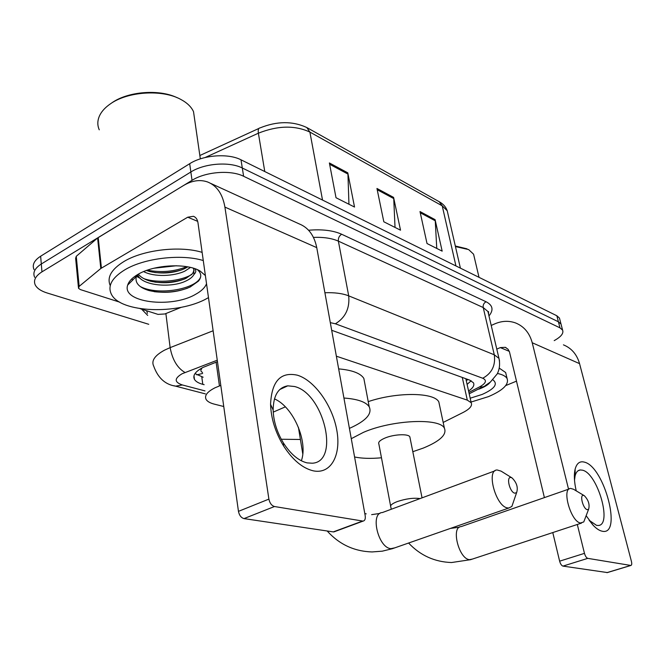 <?xml version="1.0" encoding="UTF-8"?>
<svg xmlns="http://www.w3.org/2000/svg" width="665" height="665" viewBox="0 0 665 665"><rect width="100%" height="100%" fill="white"/><g stroke="black" fill="none" stroke-linecap="round" stroke-linejoin="round"><path stroke-width="1" d="M220.788 385.417L215.103 387.745C207.181 391.76 204.188 395.667 206.142 399.482C207.422 401.519 210.148 403.073 214.329 404.137L223.748 406.515M201.653 368.144L201.653 368.826C200.389 370.255 200.664 371.461 202.493 372.417M443.181 422.433L462.948 412.549C469.823 409 472.566 405.725 471.186 402.741L467.312 400.139L336.365 356.199M217.463 361.685L203.158 367.363C195.394 371.419 192.493 375.426 194.454 379.374C195.759 381.527 198.536 383.181 202.792 384.337L204.155 384.703M203.141 377.213L194.995 373.605M176.416 265.751L154.047 268.211L176.416 265.751M148.752 324.296L47.148 292.991C41.089 291.087 37.14 288.444 35.303 285.061C33.175 280.464 35.395 276.066 41.962 271.852L192.027 180.331C205.651 171.661 230.822 169.75 243.614 176.275L559.972 327.845L562.582 330.098C563.854 333.315 561.061 336.822 554.194 340.621M34.056 269.633C31.928 264.944 34.131 260.464 40.648 256.208L189.691 163.706L190.855 171.994C204.438 163.282 229.533 161.404 242.301 168.012L558.409 321.793L561.019 324.071L561.401 325.542L561.019 324.071L558.409 321.793L242.301 168.012C229.533 161.404 204.438 163.282 190.855 171.994L41.305 264.005L190.855 171.994L192.027 180.331M34.68 277.322C32.552 272.683 34.763 268.244 41.305 264.005C34.763 268.244 32.552 272.683 34.68 277.322M468.576 391.028C473.056 388.003 474.677 385.251 473.455 382.782L469.64 380.089L331.677 330.272M471.169 380.762L467.104 384.387M189.691 163.706C203.224 154.945 228.245 153.116 240.996 159.808L556.846 315.759L559.456 318.07L559.847 319.557M347.795 172.833L354.528 207.048L336.016 197.729L329.383 162.958L347.795 172.833L347.936 174.064L329.632 164.263M435.093 219.658L442.167 251.146L427.021 243.531L419.997 211.553L435.093 219.658L435.251 220.78L420.255 212.758M393.589 197.397L400.521 230.19L383.821 221.786L376.955 188.469L393.589 197.397L393.738 198.569L377.213 189.725M395.027 227.43L393.738 198.569M436.764 248.427L435.251 220.78M348.95 204.238L347.936 174.064M313.29 470.837C302.567 468.268 292.658 459.964 283.564 445.924C275.368 432.35 271.037 418.485 270.564 404.32C271.661 381.253 280.597 371.536 297.371 375.193C314.67 380.397 332.55 405.733 336.831 430.388C341.353 455.093 330.971 474.561 313.29 470.837M294.504 386.515L287.779 385.833C278.278 387.421 273.398 395.492 273.14 410.039C273.523 421.286 276.964 432.275 283.448 443.015C290.638 454.145 298.527 460.77 307.097 462.882L312.242 463.222C340.281 461.909 323.722 393.206 294.504 386.515M181.321 307.288L164.853 313.963L158.004 314.387L140.074 308.66M119.8 302.184L80.423 289.599L78.512 288.311L79.152 286.374L100.797 268.51L97.614 237.979L183.399 185.593C191.819 180.564 199.841 179.334 207.463 181.919C216.823 185.602 222.634 193.997 224.911 207.098L268.893 499.116C269.782 503.189 271.644 505.658 274.47 506.522L244.005 518.6C241.146 517.786 239.3 515.375 238.461 511.352L197.979 222.783C197.422 219.35 195.901 217.189 193.407 216.3L187.73 217.206L100.797 268.51M78.42 287.363L75.635 258.319L76.267 256.308L97.614 237.979M210.689 183.39L299.208 223.906C308.419 227.58 314.262 235.493 316.748 247.629L365.185 515.666C365.617 518.883 364.91 520.695 363.065 521.111L274.47 506.522M334.852 531.543L333.273 531.9L244.005 518.6M274.454 398.892C293.182 406.805 308.319 441.593 301.353 460.787M99.251 129.808C97.132 124.929 97.389 119.933 100.016 114.804C102.111 110.856 105.519 107.248 110.24 103.973C127.672 91.371 162.21 89.21 180.556 99.293C186.973 102.676 191.296 106.799 193.515 111.653L194.828 120.739M208.478 297.629L207.031 298.419C178.32 314.819 120.423 313.057 111.396 294.254C107.364 285.975 111.87 277.812 124.912 269.766C144.313 258.062 181.321 253.797 203.274 260.539M110.249 285.634C106.724 277.405 111.304 269.358 123.981 261.495C143.316 249.724 180.215 245.51 202.135 252.376M194.928 268.726C196.333 270.63 196.009 272.55 193.947 274.495L193.715 269.034L193.166 268.153M206.524 283.722C205.019 287.629 201.329 291.179 195.468 294.387C171.37 308.618 121.329 302.492 127.697 285.044C128.894 281.22 132.335 277.646 138.021 274.337C154.338 264.487 187.189 262.899 200.182 271.087L205.385 275.559M136.358 276.457C134.737 282.841 139.002 287.563 149.151 290.597C163.573 293.739 177.231 292.558 190.115 287.039L198.436 281.137C201.753 277.089 201.478 273.34 197.605 269.89M146.45 270.497L149.8 271.544C162.318 274.171 173.898 273.215 184.554 268.668L187.771 266.856M143.623 271.603C154.305 277.23 174.031 276.357 184.878 271.104L190.481 267.43M138.403 274.121C140.631 277.205 144.671 279.566 150.531 281.204C163.191 283.93 174.97 282.999 185.851 278.427L192.584 273.606L194.163 270.065M137.613 274.579L137.921 275.302C142.244 285.867 171.711 288.261 186.183 280.871C190.074 279.034 192.667 276.906 193.947 274.495M111.703 102.959C127.813 91.363 159.226 88.927 177.09 97.68M154.745 272.517C164.213 273.323 173.365 272.376 182.218 269.691M136.425 276.274L140.315 278.427M154.862 282.118C165.078 283.091 174.928 282.076 184.405 279.076M154.164 291.669C165.926 293.024 177.09 291.844 187.655 288.12M147.331 270.181C161.279 272.808 174.43 271.644 186.782 266.682M136.807 275.393L138.561 276.416M143.881 278.652C157.946 283.589 180.83 281.129 191.769 274.504M132.227 279.433L132.626 280.156M140.332 286.573C158.777 296.249 197.505 288.66 200.68 276.665M514.81 493.189L516.622 492.615C518.243 487.553 516.747 482.674 512.125 477.985L511.219 477.586C505.824 475.832 509.589 492.316 514.81 493.189M513.879 500.587L511.875 506.422L508.808 508.018L507.445 507.902C495.658 506.331 485.882 469.515 497.237 469.997L501.111 471.144L512.125 477.985M300.405 439.474L281.27 439.257M273.224 412.125L285.351 406.855M343.921 398.027C357.546 399.025 365.966 401.943 369.2 406.781C372.425 413.871 365.833 421.07 349.408 428.385M338.66 368.884C352.184 370.097 360.58 373.273 363.846 378.41L364.802 383.489M587.286 509.673L588.608 509.265C589.897 504.594 588.483 500.088 584.36 495.733L583.695 495.45C579.248 493.962 583.014 508.991 587.286 509.673M585.283 517.96L583.762 521.934L580.52 523.006C570.794 521.776 561.318 487.935 570.728 488.443L573.571 489.274L584.36 495.733M410.064 437.936L409.84 436.839C408.343 433.588 393.83 434.262 385.018 438.036C380.039 440.18 377.986 442.183 378.867 444.02L390.604 505.974M351.27 438.692L363.406 432.366C392.026 419.831 439.922 417.72 444.411 428.235C447.046 434.569 440.014 441.178 423.297 448.077L412.815 451.701M381.469 457.786C370.721 458.759 361.76 458.493 354.578 456.98M368.227 401.627C397.113 391.81 434.503 392.325 438.842 401.968L439.607 405.608M576.223 490.87C574.194 481.975 573.829 474.735 575.134 469.158C576.746 463.222 579.838 460.878 584.41 462.142C604.369 466.572 622.756 536.422 602.041 531.185C599.306 530.595 596.339 528.617 593.163 525.267L586.148 515.699M589.09 520.246L596.53 525.358L598.201 525.483C612.615 525.367 597.561 473.272 582.507 470.197L580.304 469.956C577.777 470.23 576.04 472.217 575.084 475.924L574.51 480.163M491.211 325.451L494.694 323.905C501.851 320.813 508.841 320.505 515.658 322.982C524.045 326.407 529.564 332.99 532.224 342.749L568.55 489.199M563.438 344.852C571.543 348.169 576.921 354.437 579.564 363.647L631.434 561.426C631.983 563.837 631.792 565.183 630.869 565.466L587.785 558.359L562.956 566.106C561.543 565.624 560.437 563.978 559.631 561.169L552.781 532.565M577.303 524.477L584.469 553.355C585.3 556.189 586.405 557.86 587.785 558.359M607.369 572.565L562.956 566.106M544.402 497.611L509.481 351.893L508.018 349.208L505.242 347.321L500.304 347.596L496.788 349.117M516.505 381.145L505.733 385.575M497.453 373.472C502.557 374.52 505.774 376.232 507.096 378.601C509.124 384.412 502.906 390.422 488.451 396.631L471.036 402.051M492.915 379.84L492.915 379.84C498.21 383.979 494.627 388.85 482.167 394.436L470.18 398.21M478.709 389.2C484.278 387.138 488.002 384.935 489.881 382.591M499.307 368.161L505.658 372.525L506.24 374.994M455.442 246.565L468.659 249.583L473.58 254.205L474.22 256.948M455.309 245.992L467.021 248.835M478.376 389.1L487.669 384.694M216.117 362.201L219.433 385.916M202.634 373.456L196.823 374.877M468.293 379.599L466.215 380.397L467.985 379.491M462.275 377.429L467.312 400.139M201.778 376.839L202.792 384.337M217.256 360.206L182.177 373.713C174.172 378.443 174.238 382.192 182.393 384.969L204.986 390.895M173.898 385.717L175.585 386.149C165.211 384.586 157.921 377.92 153.706 366.132C151.105 360.846 154.704 355.526 164.513 350.164L170.14 347.629L165.884 313.548M205.385 393.88L175.585 386.149L182.393 384.969M147.697 315.41L141.645 309.167M146.616 310.755L147.447 313.331M308.585 230.24C322.143 229.101 333.165 230.439 341.644 234.238L486.057 301.744C492.84 305.252 493.812 309.981 488.975 315.933M243.614 176.275L240.996 159.808M41.962 271.852L40.648 256.208M559.972 327.845L556.846 315.759M324.894 292.741C334.62 292.392 342.55 293.431 348.701 295.859L338.377 241.146C331.926 238.269 323.614 237.014 313.448 237.397M184.995 372.491C177.356 368.036 172.401 359.748 170.14 347.629L213.124 330.771M468.883 392.383L479.548 386.922C486.09 383.256 487.154 380.372 482.74 378.244L335.393 323.788C345.451 317.604 349.89 308.294 348.701 295.859L494.286 354.794L483.222 307.546L338.377 241.146C338.086 238.161 339.175 235.859 341.644 234.238M482.74 378.244C491.876 373.265 495.724 365.451 494.286 354.794L498.966 358.36L499.54 361.045M485.392 385.476L490.354 382.101L497.245 373.871C499.581 369.233 500.147 364.054 498.966 358.36L487.927 311.511L488.517 311.602L488.567 314.213L487.927 311.511L483.222 307.546C482.865 304.977 483.812 303.041 486.057 301.744M335.393 323.788L330.297 322.633M469.199 393.796L482.724 386.88L479.548 386.922M307.222 127.771L439.174 201.703L442.225 205.842L309.89 132.077L306.798 127.53C292.525 120.939 276.939 121.072 260.04 127.913C258.444 128.062 257.895 129.825 258.377 133.2L205.169 157.505M447.977 214.014L447.229 210.772L442.225 205.842L455.932 265.934M322.525 200.065L309.89 132.077C294.903 125.153 277.737 125.527 258.377 133.2L264.778 171.553M316.748 247.629L224.911 207.098M333.273 531.9L362.5 521.086M197.688 221.362L187.73 217.206M98.221 237.538L101.413 268.086M238.461 511.352L268.893 499.116M76.267 256.308L79.152 286.374M494.993 470.828L382.358 512.557C369.923 512.765 378.053 547.794 390.887 548.658L394.802 547.844M420.031 498.6L419.79 498.55C413.339 497.711 405.816 498.733 397.213 501.601C392.101 503.613 389.956 505.392 390.787 506.946L391.269 509.257M569.157 488.983L461.194 526.597C450.77 526.655 458.775 558.982 469.498 559.647L472.316 559.107M579.564 363.647L532.224 342.749M606.887 572.648L630.678 565.458M509.29 351.344L500.304 347.596M559.631 561.169L584.469 553.355M465.841 378.718L471.186 402.741M193.972 375.75L194.454 379.374M562.582 330.098L559.456 318.07M439.565 201.911C443.389 204.122 445.949 207.073 447.229 210.772L460.396 268.136M199.849 155.51L258.893 128.436M283.448 443.015L283.564 445.924M273.14 410.039L270.564 404.32M287.779 385.833L279.782 389.524M194.288 216.674L193.407 216.3M333.847 531.917L363.065 521.111M137.921 275.302L137.821 274.454M136.358 276.449L127.697 285.044M200.331 158.869L193.515 111.653M327.172 530.986C339.258 544.402 354.221 551.385 372.059 551.942L382.25 551.177L392.383 548.692L508.808 508.018M379.915 513.438L371.635 514.644M516.622 492.615L511.875 506.422M298.402 427.271L302.775 453.912M369.2 406.781L363.846 378.41M364.786 513.463L366.232 513.887M408.593 543.031C420.305 555.466 434.627 561.967 451.543 562.532L470.604 559.672L581.518 523.089M459.449 527.187L450.579 528.392M588.608 509.265L583.762 521.934M444.411 428.235L438.842 401.968M409.84 436.839L422.051 497.852M589.423 520.604L593.163 525.267M575.084 475.924L575.134 469.158M580.304 469.956L578.134 470.729M575.117 471.801L574.618 471.975M506.04 347.654L505.242 347.321M607.079 572.656L630.869 565.466M507.096 378.601L505.658 372.525M479.016 277.338L473.58 254.205"/></g></svg>
